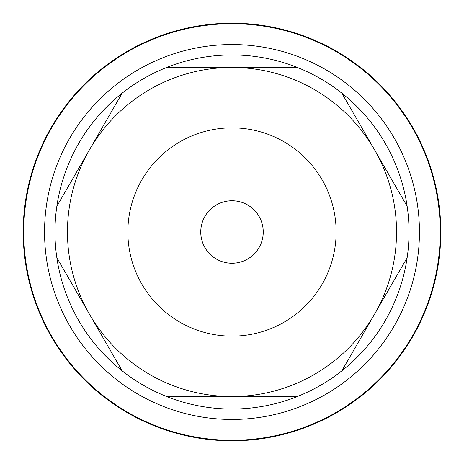 <?xml version="1.0" encoding="UTF-8"?>
<svg xmlns="http://www.w3.org/2000/svg" width="464" height="464" viewBox="0 0 464 464"><rect width="100%" height="100%" fill="white"/><g stroke="black" fill="none" stroke-linecap="round" stroke-linejoin="round"><path stroke-width="0.7" d="M263.245 232A31.245 31.245 0 0 1 232 263.245A31.245 31.245 0 0 1 200.755 232A31.245 31.245 0 0 1 232 200.755A31.245 31.245 0 0 1 263.245 232M232 440.278A208.278 208.278 0 0 0 440.278 232A208.278 208.278 0 0 0 232 23.722A208.278 208.278 0 0 0 23.722 232A208.278 208.278 0 0 0 232 440.278M293.608 409.039A187.45 187.45 0 0 1 232 419.45A187.45 187.45 0 0 0 419.45 232A187.45 187.45 0 0 0 232 44.55A187.45 187.45 0 0 1 293.608 54.961M232 54.961A177.039 177.039 0 0 0 166.663 396.54A177.039 177.039 0 0 0 341.829 93.148A177.039 177.039 0 0 0 232 54.961M170.392 54.961A187.45 187.45 0 0 1 232 44.55A187.45 187.45 0 0 0 44.55 232A187.45 187.45 0 0 0 232 419.45A187.45 187.45 0 0 1 170.392 409.039M232 127.861A104.139 104.139 0 0 0 127.861 232A104.139 104.139 0 0 0 232 336.139A104.139 104.139 0 0 0 336.139 232A104.139 104.139 0 0 0 232 127.861M23.2 232A208.8 208.8 0 0 1 232 23.2A208.8 208.8 0 0 1 440.8 232A208.8 208.8 0 0 1 232 440.8A208.8 208.8 0 0 1 23.2 232M407.166 206.312L341.829 93.148M341.829 370.852L407.166 257.688M166.663 396.54L297.337 396.54M56.834 257.688L122.171 370.852M297.337 67.46L166.663 67.46M122.171 93.148L56.834 206.312M232 67.46A164.54 164.54 0 0 0 89.506 314.273A164.54 164.54 0 0 0 374.494 314.273A164.54 164.54 0 0 0 232 67.46"/></g></svg>
